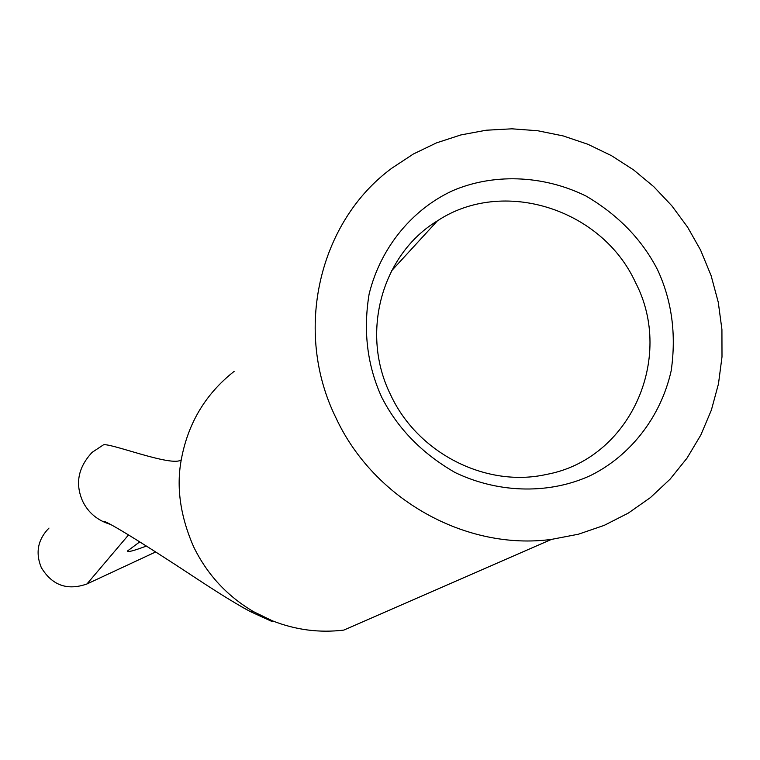 <?xml version="1.0" encoding="UTF-8"?>
<svg xmlns="http://www.w3.org/2000/svg" width="760" height="760" viewBox="0 0 760 760"><rect width="100%" height="100%" fill="white"/><g stroke="black" fill="none" stroke-linecap="round" stroke-linejoin="round"><path stroke-width="1.14" d="M700.558 250.04L711.103 275.614L718.267 302.252L721.924 329.488L722 356.858L718.466 383.876L711.379 410.077L700.843 434.976L687.011 458.137L670.12 479.132L650.456 497.562L628.349 513.076L604.19 525.378L578.417 534.214L551.484 539.391C466.089 550.886 374.005 499.567 336.11 418.19C293.094 331.55 318.659 221.787 391.97 168.102L413.383 154.005L436.477 142.889L460.864 134.938L486.134 130.226L511.869 128.82L537.681 130.739L563.15 135.916L587.869 144.267L611.458 155.657L633.545 169.879L653.799 186.703L671.897 205.884L687.562 227.107L700.558 250.04M272.241 620.749C295.498 629.936 319.352 633.051 343.795 630.097L551.484 539.391M390.783 395.171C359.898 333.516 381.596 254.581 437.38 220.875C502.844 177.384 601.721 208.734 635.389 282.273C675.184 358.283 629.755 459.249 546.45 474.43C486.333 488.024 417.848 453.445 390.783 395.171M48.982 528.086C37.829 539.495 35.264 552.625 41.258 567.482C52.032 585.361 67.26 590.862 86.944 583.975L155.667 551.959M381.681 397.166C367.251 365.427 363.052 331.084 369.103 294.12C380.94 245.983 413.734 208.601 452.589 190.722C491.872 173.812 541.766 174.211 586.159 196.108C618.279 215.061 642.095 239.637 657.6 269.866C671.878 300.656 676.409 334.257 671.203 370.661C660.563 418.285 629.147 456.465 590.586 475.494C551.579 493.563 500.811 494.428 455.097 472.539C421.962 453.435 397.49 428.308 381.681 397.166M146.395 546.06C133.665 550.829 127.357 552.482 127.48 551L139.755 541.88M253.755 611.781L272.241 620.758L271.31 621.167L250.373 611.61L253.755 611.781C227.192 596.201 207.148 574.531 193.619 546.763C180.281 516.163 176.168 487.141 181.269 459.714C173.052 467.875 106.552 441.275 103.094 445.084L92.15 452.333C78.109 467.409 74.945 483.712 82.669 501.239C88.331 512.857 97.679 520.6 110.703 524.476M270.617 620.892L274.683 621.708M234.137 371.374C205.57 393.87 187.948 423.31 181.269 459.714M241.88 606.974L250.373 611.61C221.644 596.039 191.625 574.959 167.067 559.303C140.904 542.393 111.302 523.83 104.053 521.303L109.602 523.878M273.752 621.347L272.08 620.844M86.944 583.975L128.525 534.936M391.542 270.854L437.38 220.875"/></g></svg>
